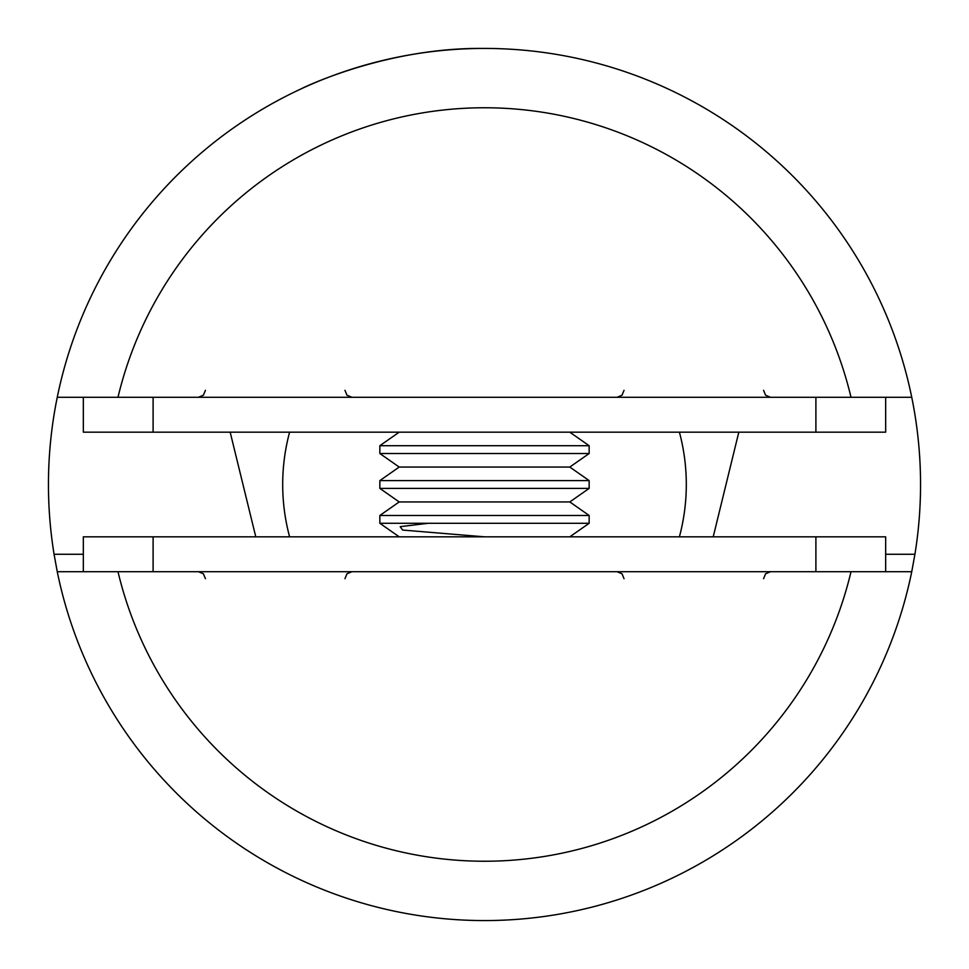 <?xml version="1.0" encoding="UTF-8"?>
<svg xmlns="http://www.w3.org/2000/svg" width="969" height="969" viewBox="0 0 969 969"><rect width="100%" height="100%" fill="white"/><g stroke="black" fill="none" stroke-linecap="round" stroke-linejoin="round"><path stroke-width="1.45" d="M851.012 571.71L911.744 571.71A436.05 436.05 0 0 1 57.256 571.71L117.988 571.71A376.747 376.747 0 0 0 851.012 571.71L117.988 571.71M885.666 554.268L914.93 554.268A436.05 436.05 0 0 0 911.744 397.29L851.012 397.29A376.747 376.747 0 0 0 117.988 397.29L851.012 397.29M117.988 397.29L57.256 397.29A436.05 436.05 0 0 0 54.07 554.268L83.334 554.268M255.78 536.826L230.174 432.174M738.814 432.174L713.22 536.826M914.93 554.268L911.744 571.71M57.256 571.71L54.07 554.268M83.334 571.71L83.334 536.826L153.102 536.826L153.102 571.71M815.898 571.71L815.898 536.826L153.102 536.826M815.898 536.826L885.666 536.826L885.666 571.71M885.666 397.29L885.666 432.174L815.898 432.174L815.898 397.29M153.102 397.29L153.102 432.174L815.898 432.174M153.102 432.174L83.334 432.174L83.334 397.29M484.5 48.45C385.165 46.984 299.748 89.257 301.359 88.773L301.359 88.773M57.256 397.29A436.05 436.05 0 0 1 911.744 397.29M399.192 432.174L379.848 445.716L589.152 445.716L569.808 432.174M399.192 467.058L379.848 480.6L589.152 480.6L569.808 467.058L399.192 467.058L379.848 453.516L589.152 453.516L589.152 445.716M399.192 501.942L379.848 515.484L589.152 515.484L569.808 501.942L399.192 501.942L379.848 488.4L589.152 488.4L589.152 480.6M399.192 536.826L379.848 523.284L589.152 523.284L589.152 515.484M289.598 432.174A201.806 201.806 0 0 0 289.598 536.826M679.402 536.826A201.806 201.806 0 0 0 679.402 432.174M428.177 523.284L400.197 526.664L402.607 530.055L484.5 536.826M624.036 578.687L622.025 573.793L617.059 571.71M763.572 578.687L765.571 573.793L770.549 571.71M344.964 578.687L346.963 573.793L351.941 571.71M205.428 578.687L203.417 573.793L198.451 571.71M344.964 390.313L346.963 395.207L351.941 397.29M205.428 390.313L203.417 395.207L198.451 397.29M624.036 390.313L622.025 395.207L617.059 397.29M763.572 390.313L765.571 395.207L770.549 397.29M379.848 453.516L379.848 445.716M569.808 467.058L589.152 453.516M379.848 488.4L379.848 480.6M569.808 501.942L589.152 488.4M379.848 523.284L379.848 515.484M569.808 536.826L589.152 523.284"/></g></svg>

